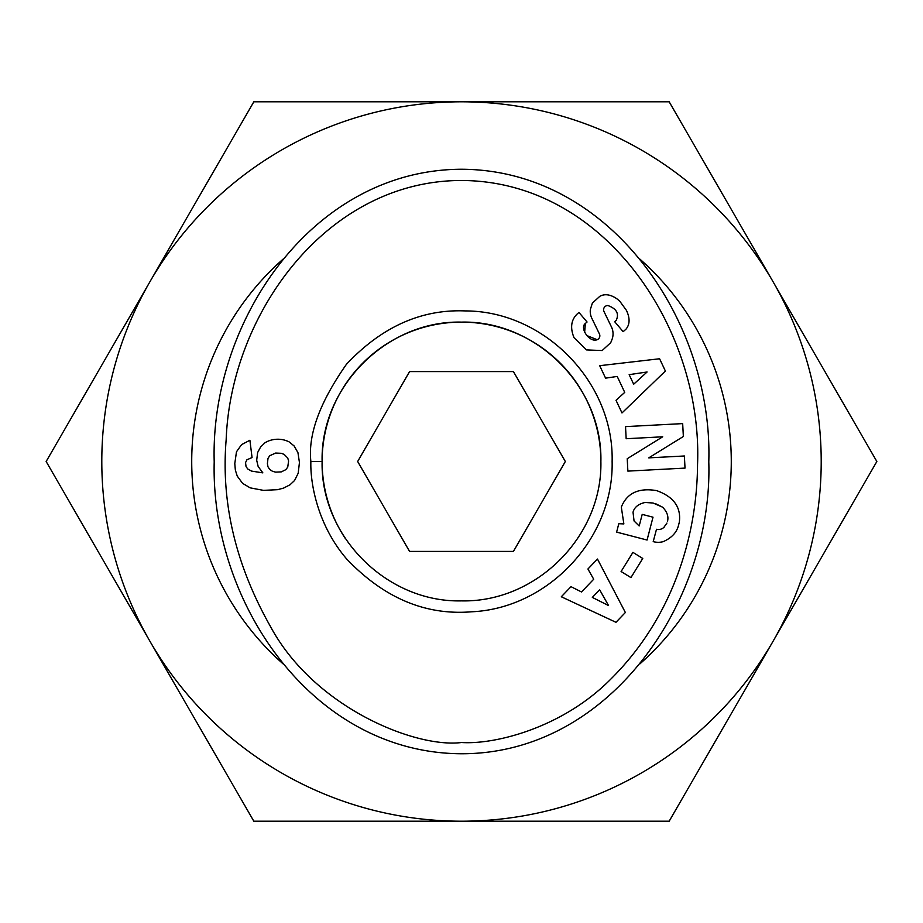 <?xml version="1.0" encoding="UTF-8"?>
<svg xmlns="http://www.w3.org/2000/svg" width="923" height="923" viewBox="0 0 923 923"><rect width="100%" height="100%" fill="white"/><g stroke="black" fill="none" stroke-linecap="round" stroke-linejoin="round"><path stroke-width="1.38" d="M310.878 461.5C310.116 483.064 317.57 525.129 346.621 558.923C383.795 597.977 425.468 615.595 471.665 611.787C548.412 608.372 613.899 538.282 612.122 461.5C614.083 382.445 544.501 311.028 465.411 310.924C421.303 309.078 381.637 326.869 346.425 364.32C319.762 402.336 307.913 434.721 310.878 461.5L322.115 461.5C320.281 386.725 387.083 320.293 461.488 322.115C535.951 320.304 602.673 386.679 600.885 461.5C602.534 536.182 536.448 602.592 461.362 600.885C386.449 602.557 320.339 535.825 322.115 461.5A139.385 139.385 0 0 0 345.49 538.767M623.856 523.918L621.317 507.096L623.856 523.918L618.802 523.71L616.622 532.11L647.069 540.036L653.011 517.192L642.2 514.388L639.201 525.914M634.055 520.964L633.028 512.219L634.055 520.964L638.958 525.764M655.538 503.681L662.587 507.177C667.191 511.873 668.806 516.684 667.433 521.599C668.806 516.684 667.191 511.873 662.587 507.177L653.046 503.012L645.096 502.47C638.404 503.958 634.389 507.212 633.028 512.219C634.389 507.212 638.404 503.958 645.096 502.47L653.046 503.012M626.44 310.37C630.121 318.239 629.936 324.538 625.898 329.257C629.936 324.538 630.121 318.239 626.44 310.37L619.714 301.129L616.772 298.706C610.53 294.495 604.969 293.652 600.077 296.168L600.077 296.168C604.969 293.652 610.53 294.495 616.772 298.706M574.025 337.703C569.964 327.7 571.106 319.716 577.44 313.739C571.106 319.716 569.964 327.7 574.025 337.703L586.567 349.921L574.025 337.703M461.5 180.481C326.269 180.527 230.75 314.316 226.17 439.579C220.897 502.643 235.653 564.922 270.416 626.429C314.062 707.733 415.765 748.345 461.5 742.519C495.213 744.746 562.868 727.739 611.003 678.913C672.463 617.868 697.038 536.69 697.546 464.546C702.957 331.322 606.376 181.046 461.5 180.481M461.5 169.244C311.766 169.751 210.086 322.185 214.205 461.846C210.548 601.681 312.009 753.145 461.5 753.756C610.634 753.953 713.121 599.996 708.795 461.846C713.167 323.038 611.684 169.89 461.5 169.244M600.885 461.5A139.385 139.385 0 0 0 461.5 322.115A139.385 139.385 0 0 0 322.115 461.5M577.44 313.739L578.952 312.447L587.074 322.012L585.367 323.454C579.286 327.942 589.612 342.941 597.135 339.71A4.2 4.2 0 0 0 599.431 333.964L591.805 318.216A15.726 15.726 0 0 1 590.362 309.424L592.37 303.113L599.823 296.306L592.37 303.113M625.898 329.257L623.14 331.657L614.672 321.689L616.206 320.385C619.321 313.612 616.552 308.663 607.899 305.548A4.2 4.2 0 0 0 604.011 311.57L611.476 326.984A15.726 15.726 0 0 1 611.972 339.56L610.738 342.664L602.154 350.544L586.567 349.921L602.154 350.544L610.738 342.664L611.972 339.56M821.205 461.5A359.705 359.705 0 0 0 149.988 281.653A359.705 359.705 0 0 0 461.5 821.205A359.705 359.705 0 0 0 821.205 461.5M876.85 461.5L669.175 101.795L253.825 101.795L46.15 461.5L253.825 821.205L669.175 821.205L876.85 461.5M565.337 461.5L513.419 371.577L409.581 371.577L357.663 461.5L409.581 551.423L513.419 551.423L565.337 461.5M599.696 365.693L659.599 358.759L665.391 371.034L621.987 412.95L616.022 400.305L624.733 392.367L617.21 376.434L605.58 378.153L599.696 365.693M621.098 571.51L632.924 552.381L642.754 558.45L630.928 577.59L621.098 571.51M679.328 522.187C681.255 507.212 673.675 496.689 656.588 490.609C638.693 487.586 626.936 493.078 621.317 507.096C626.936 493.078 638.693 487.586 656.588 490.609C673.675 496.689 681.255 507.212 679.328 522.187L678.428 525.649C676.559 532.698 671.448 538.051 663.118 541.686A19.395 19.395 0 0 1 653.922 541.813L653.207 541.628L656.495 529.283A7.869 7.869 0 0 0 663.833 527.425L666.902 523.11M685.016 468.099L627.871 471.111L627.225 458.719L662.714 436.798L626.163 438.725L625.529 426.622L682.674 423.611L683.355 436.498L648.742 457.866L684.381 455.985L685.016 468.099M597.469 559.05L625.367 612.503L615.976 622.298L561.311 596.766L570.991 586.67L581.513 591.966L593.708 579.24L587.928 568.995L597.469 559.05M260.574 447.044L265.063 442.682A25.313 25.313 0 0 1 289.084 441.863L294.091 445.924L297.933 452.616L299.444 462.504L298.187 473.257L294.564 480.514L289.937 484.84L283.511 488.117L277.627 489.675L263.47 490.367L250.202 487.863L242.599 483.364L237.246 476.106L235.353 470.107L234.788 463.588L236.473 451.797L241.572 444.621L249.902 440.259L252.06 457.543L246.926 459.781L245.541 462.596L246.06 466.692L247.872 469.069L251.587 471.099L262.859 472.876L258.152 466.484L256.686 460.265L257.632 452.524L260.574 447.044M663.118 541.686C671.448 538.051 676.559 532.698 678.428 525.649M664.479 526.779L663.833 527.425M607.899 305.548C616.552 308.663 619.321 313.612 616.206 320.385M597.135 339.71L586.797 335.545M584.663 332.222L585.367 323.454M629.151 374.657L633.674 384.222L647.092 371.992L629.151 374.657M599.638 589.762L592.324 597.4L608.545 605.557L599.638 589.762M267.393 463.715L268.005 466.83L269.724 469.461L272.539 471.318L275.642 472.138L281.307 471.884L285.715 469.715L287.734 467.176L288.599 460.958L287.734 458.016L284.157 454.393L281.307 453.308L275.642 453.055L269.724 455.731L268.005 458.362L267.393 463.715M639.974 663.81A269.781 269.781 0 0 0 639.962 259.19M283.026 259.19A269.781 269.781 0 0 0 283.026 663.81"/></g></svg>
